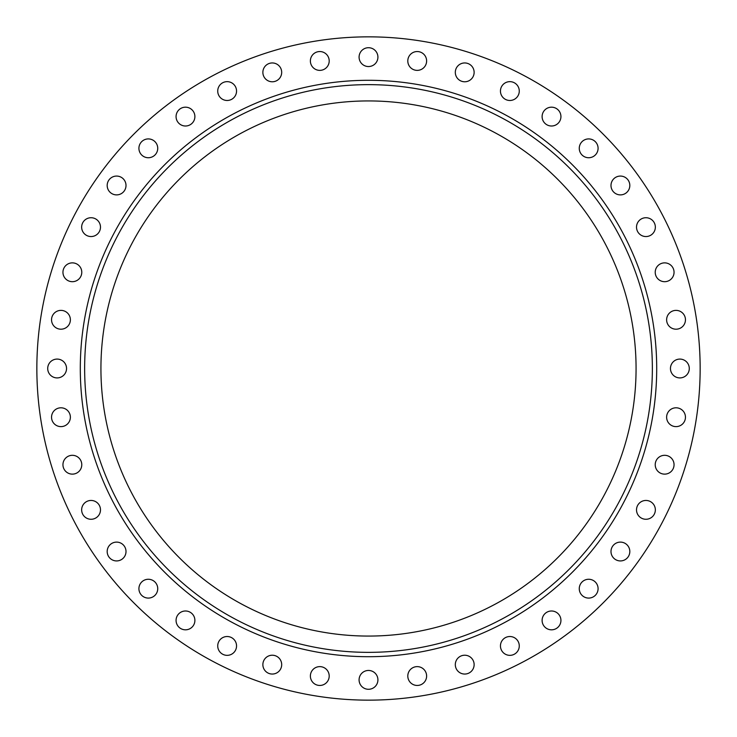 <?xml version="1.0" encoding="UTF-8"?>
<svg xmlns="http://www.w3.org/2000/svg" width="737" height="737" viewBox="0 0 737 737"><rect width="100%" height="100%" fill="white"/><g stroke="black" fill="none" stroke-linecap="round" stroke-linejoin="round"><path stroke-width="1.11" d="M81.65 509.857A9.415 9.415 0 0 1 91.066 500.451A9.415 9.415 0 0 1 100.481 509.857A9.415 9.415 0 0 1 91.066 519.272A9.415 9.415 0 0 1 81.65 509.857M62.949 464.725A9.415 9.415 0 0 1 72.364 455.309A9.415 9.415 0 0 1 81.779 464.725A9.415 9.415 0 0 1 72.364 474.131A9.415 9.415 0 0 1 62.949 464.725M51.544 417.206A9.415 9.415 0 0 1 60.959 407.801A9.415 9.415 0 0 1 70.374 417.206A9.415 9.415 0 0 1 60.959 426.622A9.415 9.415 0 0 1 51.544 417.206M47.712 368.5A9.415 9.415 0 0 1 57.127 359.085A9.415 9.415 0 0 1 66.542 368.5A9.415 9.415 0 0 1 57.127 377.915A9.415 9.415 0 0 1 47.712 368.5M51.544 319.794A9.415 9.415 0 0 1 60.959 310.378A9.415 9.415 0 0 1 70.374 319.794A9.415 9.415 0 0 1 60.959 329.199A9.415 9.415 0 0 1 51.544 319.794M62.949 272.275A9.415 9.415 0 0 1 72.364 262.869A9.415 9.415 0 0 1 81.779 272.275A9.415 9.415 0 0 1 72.364 281.691A9.415 9.415 0 0 1 62.949 272.275M81.65 227.143A9.415 9.415 0 0 1 91.066 217.728A9.415 9.415 0 0 1 100.481 227.143A9.415 9.415 0 0 1 91.066 236.549A9.415 9.415 0 0 1 81.65 227.143M107.178 185.475A9.415 9.415 0 0 1 116.593 176.069A9.415 9.415 0 0 1 126.009 185.475A9.415 9.415 0 0 1 116.593 194.89A9.415 9.415 0 0 1 107.178 185.475M138.915 148.321A9.415 9.415 0 0 1 148.321 138.915A9.415 9.415 0 0 1 157.736 148.321A9.415 9.415 0 0 1 148.321 157.736A9.415 9.415 0 0 1 138.915 148.321M176.069 116.593A9.415 9.415 0 0 1 185.475 107.178A9.415 9.415 0 0 1 194.89 116.593A9.415 9.415 0 0 1 185.475 126.009A9.415 9.415 0 0 1 176.069 116.593M217.728 91.066A9.415 9.415 0 0 1 227.143 81.65A9.415 9.415 0 0 1 236.549 91.066A9.415 9.415 0 0 1 227.143 100.481A9.415 9.415 0 0 1 217.728 91.066M262.869 72.364A9.415 9.415 0 0 1 272.275 62.949A9.415 9.415 0 0 1 281.691 72.364A9.415 9.415 0 0 1 272.275 81.779A9.415 9.415 0 0 1 262.869 72.364M310.378 60.959A9.415 9.415 0 0 1 319.794 51.544A9.415 9.415 0 0 1 329.199 60.959A9.415 9.415 0 0 1 319.794 70.374A9.415 9.415 0 0 1 310.378 60.959M359.085 57.127A9.415 9.415 0 0 1 368.5 47.712A9.415 9.415 0 0 1 377.915 57.127A9.415 9.415 0 0 1 368.5 66.542A9.415 9.415 0 0 1 359.085 57.127M407.801 60.959A9.415 9.415 0 0 1 417.206 51.544A9.415 9.415 0 0 1 426.622 60.959A9.415 9.415 0 0 1 417.206 70.374A9.415 9.415 0 0 1 407.801 60.959M455.309 72.364A9.415 9.415 0 0 1 464.725 62.949A9.415 9.415 0 0 1 474.131 72.364A9.415 9.415 0 0 1 464.725 81.779A9.415 9.415 0 0 1 455.309 72.364M500.451 91.066A9.415 9.415 0 0 1 509.857 81.65A9.415 9.415 0 0 1 519.272 91.066A9.415 9.415 0 0 1 509.857 100.481A9.415 9.415 0 0 1 500.451 91.066M542.11 116.593A9.415 9.415 0 0 1 551.525 107.178A9.415 9.415 0 0 1 560.931 116.593A9.415 9.415 0 0 1 551.525 126.009A9.415 9.415 0 0 1 542.11 116.593M579.264 148.321A9.415 9.415 0 0 1 588.679 138.915A9.415 9.415 0 0 1 598.085 148.321A9.415 9.415 0 0 1 588.679 157.736A9.415 9.415 0 0 1 579.264 148.321M610.991 185.475A9.415 9.415 0 0 1 620.407 176.069A9.415 9.415 0 0 1 629.822 185.475A9.415 9.415 0 0 1 620.407 194.89A9.415 9.415 0 0 1 610.991 185.475M636.519 227.143A9.415 9.415 0 0 1 645.934 217.728A9.415 9.415 0 0 1 655.35 227.143A9.415 9.415 0 0 1 645.934 236.549A9.415 9.415 0 0 1 636.519 227.143M655.221 272.275A9.415 9.415 0 0 1 664.636 262.869A9.415 9.415 0 0 1 674.051 272.275A9.415 9.415 0 0 1 664.636 281.691A9.415 9.415 0 0 1 655.221 272.275M666.626 319.794A9.415 9.415 0 0 1 676.041 310.378A9.415 9.415 0 0 1 685.456 319.794A9.415 9.415 0 0 1 676.041 329.199A9.415 9.415 0 0 1 666.626 319.794M670.458 368.5A9.415 9.415 0 0 1 679.873 359.085A9.415 9.415 0 0 1 689.288 368.5A9.415 9.415 0 0 1 679.873 377.915A9.415 9.415 0 0 1 670.458 368.5M666.626 417.206A9.415 9.415 0 0 1 676.041 407.801A9.415 9.415 0 0 1 685.456 417.206A9.415 9.415 0 0 1 676.041 426.622A9.415 9.415 0 0 1 666.626 417.206M655.221 464.725A9.415 9.415 0 0 1 664.636 455.309A9.415 9.415 0 0 1 674.051 464.725A9.415 9.415 0 0 1 664.636 474.131A9.415 9.415 0 0 1 655.221 464.725M636.519 509.857A9.415 9.415 0 0 1 645.934 500.451A9.415 9.415 0 0 1 655.35 509.857A9.415 9.415 0 0 1 645.934 519.272A9.415 9.415 0 0 1 636.519 509.857M610.991 551.525A9.415 9.415 0 0 1 620.407 542.11A9.415 9.415 0 0 1 629.822 551.525A9.415 9.415 0 0 1 620.407 560.931A9.415 9.415 0 0 1 610.991 551.525M579.264 588.679A9.415 9.415 0 0 1 588.679 579.264A9.415 9.415 0 0 1 598.085 588.679A9.415 9.415 0 0 1 588.679 598.085A9.415 9.415 0 0 1 579.264 588.679M542.11 620.407A9.415 9.415 0 0 1 551.525 610.991A9.415 9.415 0 0 1 560.931 620.407A9.415 9.415 0 0 1 551.525 629.822A9.415 9.415 0 0 1 542.11 620.407M500.451 645.934A9.415 9.415 0 0 1 509.857 636.519A9.415 9.415 0 0 1 519.272 645.934A9.415 9.415 0 0 1 509.857 655.35A9.415 9.415 0 0 1 500.451 645.934M455.309 664.636A9.415 9.415 0 0 1 464.725 655.221A9.415 9.415 0 0 1 474.131 664.636A9.415 9.415 0 0 1 464.725 674.051A9.415 9.415 0 0 1 455.309 664.636M107.178 551.525A9.415 9.415 0 0 1 116.593 542.11A9.415 9.415 0 0 1 126.009 551.525A9.415 9.415 0 0 1 116.593 560.931A9.415 9.415 0 0 1 107.178 551.525M138.915 588.679A9.415 9.415 0 0 1 148.321 579.264A9.415 9.415 0 0 1 157.736 588.679A9.415 9.415 0 0 1 148.321 598.085A9.415 9.415 0 0 1 138.915 588.679M176.069 620.407A9.415 9.415 0 0 1 185.475 610.991A9.415 9.415 0 0 1 194.89 620.407A9.415 9.415 0 0 1 185.475 629.822A9.415 9.415 0 0 1 176.069 620.407M217.728 645.934A9.415 9.415 0 0 1 227.143 636.519A9.415 9.415 0 0 1 236.549 645.934A9.415 9.415 0 0 1 227.143 655.35A9.415 9.415 0 0 1 217.728 645.934M262.869 664.636A9.415 9.415 0 0 1 272.275 655.221A9.415 9.415 0 0 1 281.691 664.636A9.415 9.415 0 0 1 272.275 674.051A9.415 9.415 0 0 1 262.869 664.636M310.378 676.041A9.415 9.415 0 0 1 319.794 666.626A9.415 9.415 0 0 1 329.199 676.041A9.415 9.415 0 0 1 319.794 685.456A9.415 9.415 0 0 1 310.378 676.041M407.801 676.041A9.415 9.415 0 0 1 417.206 666.626A9.415 9.415 0 0 1 426.622 676.041A9.415 9.415 0 0 1 417.206 685.456A9.415 9.415 0 0 1 407.801 676.041M359.085 679.873A9.415 9.415 0 0 1 368.5 670.458A9.415 9.415 0 0 1 377.915 679.873A9.415 9.415 0 0 1 368.5 689.288A9.415 9.415 0 0 1 359.085 679.873M652.356 368.5A283.856 283.856 0 0 1 368.5 652.356A283.856 283.856 0 0 1 84.644 368.5A283.856 283.856 0 0 1 368.5 84.644A283.856 283.856 0 0 1 652.356 368.5M100.932 368.5A267.568 267.568 0 0 1 368.5 100.932A267.568 267.568 0 0 1 636.068 368.5A267.568 267.568 0 0 1 368.5 636.068A267.568 267.568 0 0 1 100.932 368.5M700.15 368.5A331.65 331.65 0 0 1 368.5 700.15A331.65 331.65 0 0 1 36.85 368.5A331.65 331.65 0 0 1 368.5 36.85A331.65 331.65 0 0 1 700.15 368.5M80.296 368.5A288.204 288.204 0 0 1 368.5 80.296A288.204 288.204 0 0 1 656.704 368.5A288.204 288.204 0 0 1 368.5 656.704A288.204 288.204 0 0 1 80.296 368.5"/></g></svg>
